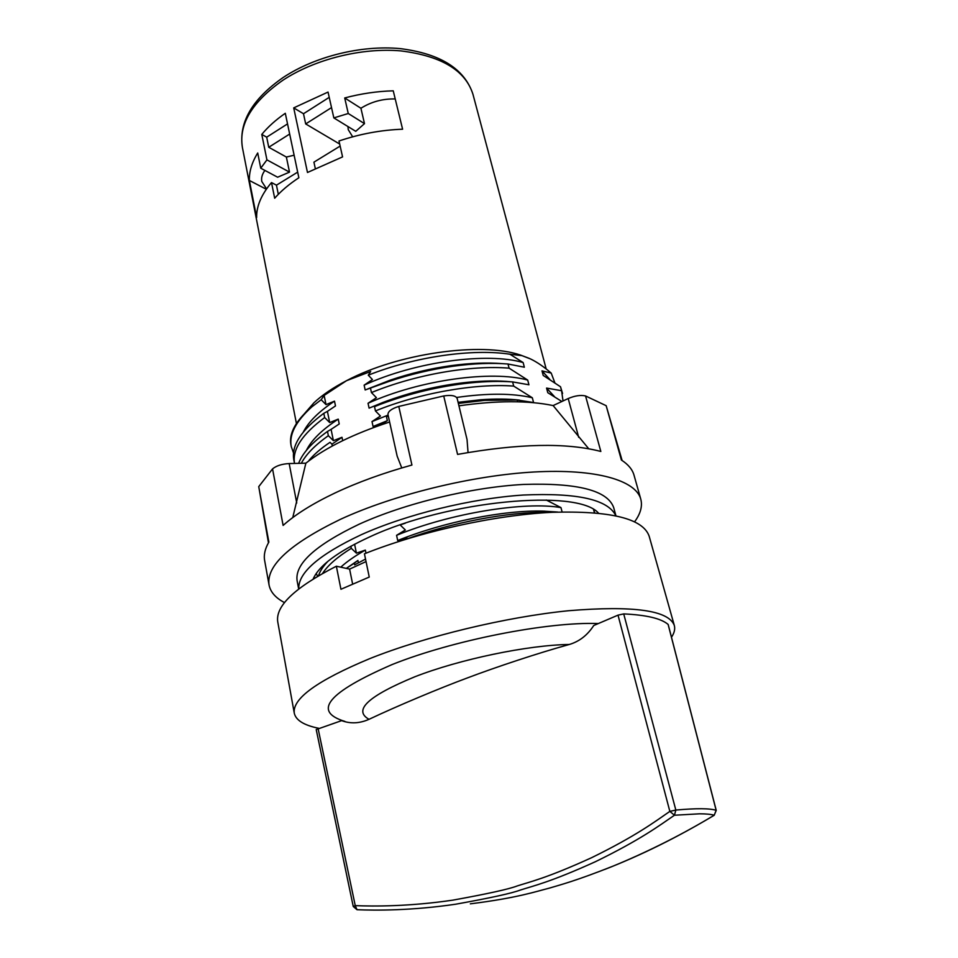 <?xml version="1.0" encoding="UTF-8"?>
<svg xmlns="http://www.w3.org/2000/svg" width="958" height="958" viewBox="0 0 958 958"><rect width="100%" height="100%" fill="white"/><g stroke="black" fill="none" stroke-linecap="round" stroke-linejoin="round"><path stroke-width="1.44" d="M529.367 358.4L520.553 355.083C481.156 341.575 397.618 353.43 346.58 380.661C333.025 387.703 322.151 395.067 313.961 402.767L304.452 413.664M333.839 117.906L348.257 113.511L344.712 97.956C360.986 93.633 377.165 91.261 393.247 90.83L402.599 129.21C381.2 129.989 360.004 133.916 339 140.982L342.569 156.896L307.482 172.488L293.711 107.883L328.043 92.064L333.839 117.906L355.753 131.318L364.495 123.63L360.915 108.254C371.249 101.776 382.685 98.674 395.223 98.949M278.311 194.33L276.455 185.169L297.675 172.141M289.663 134.048L268.743 147.269L266.695 137.174L287.532 123.893M315.254 168.309L313.925 162.165L340.15 146.071M331.528 107.595L305.686 123.929L303.494 113.739L329.229 97.345M276.455 185.169L271.509 182.571L274.683 198.222C281.017 191.025 289.077 184.199 298.86 177.757L285.304 113.283C275.76 119.894 267.929 126.935 261.785 134.419L266.923 159.866L289.508 172.117L286.37 157.04L294.118 155.22M266.695 137.174L261.785 134.419M268.743 147.269L286.37 157.04M271.509 182.571C261.366 194.558 256.397 206.221 256.636 217.55L249.367 180.463L266.324 189.253M266.923 159.866L260.756 168.213L257.714 152.981C251.894 162.429 249.116 171.578 249.367 180.463M260.756 168.213L277.628 177.218L289.508 172.117M266.563 188.894L261.785 181.469C261.103 177.877 262.145 174.188 264.887 170.428M303.494 113.739L293.711 107.883M305.686 123.929L339.695 144.047M352.676 136.814L348.257 129.653L347.946 126.54M348.257 113.511L364.495 123.63M344.712 97.956L360.915 108.254M311.877 406.839L307.171 410.994C294.393 423.316 288.981 434.609 290.945 444.871L291.268 446.572C288.933 434.609 295.806 421.364 311.877 406.839L321.169 399.737L324.139 395.426L326.019 404.623L321.169 399.737M364.124 385.152L365.166 389.966L388.577 381.571C409.904 374.374 431.495 369.249 453.338 366.196C473.527 363.453 491.753 362.723 508.015 364.004L524.349 367.213L523.14 362.555C487.335 352.101 415.676 361.465 364.124 385.152L372.446 379.536L368.267 375.189L370.686 371.476L346.58 380.661L324.139 395.426M324.666 417.532L323.804 413.329C301.267 430.118 291.268 445.578 293.807 459.744L294.525 463.433C292.13 449.518 302.177 434.225 324.666 417.532L329.696 422.562L338.234 419.137C322.08 429.675 311.446 440.105 306.344 450.452M520.553 355.083L530.624 358.999C537.067 362.124 543.928 366.818 551.209 373.093L541.989 370.866L543.21 375.44L560.514 386.769L561.58 390.72L546.563 388.074L547.784 392.696L561.879 401.486M561.58 390.72L563.029 400.947M554.407 396.552L546.563 388.074M374.506 406.635L380.53 404.264C410.096 393.199 440.129 386.062 470.618 382.865C485.957 381.332 499.956 381.021 512.614 381.907L528.936 384.781L527.702 380.075L509.093 368.159C470.857 364.998 416.035 374.291 371.441 392.564L376.422 397.69L368.04 403.27L369.093 408.132L377.931 404.599L374.506 406.635L375.44 410.922L380.434 416.035L372.003 421.58L373.057 426.49L381.955 423.005L378.661 425.711M527.702 380.075C491.873 370.111 419.903 379.751 368.04 403.27M517.715 401.797L517.248 399.989L533.558 402.516L532.325 397.774L513.692 386.098C475.635 383.212 419.484 392.948 375.44 410.922M532.325 397.774C512.769 393.151 487.538 393.043 456.607 397.462M388.098 415.089L372.003 421.58M309.35 460.499L309.099 460.271C314.128 454.272 321.11 448.296 330.043 442.321L331.947 444.201L332.318 445.997M301.327 463.277C306.045 454.331 315.05 445.135 328.354 435.674L333.396 440.668L341.994 437.291L331.947 444.201M400.24 524.912L405.282 523.212M512.614 381.907L513.692 386.098M370.518 388.313L371.441 392.564M508.015 364.004L509.093 368.159M594.667 512.71L593.709 509.728M593.601 509.668L594.415 512.686M560.514 386.769L562.562 393.475M293.519 453.002L291.268 446.572M298.621 463.337C302.548 453.014 312.176 442.38 327.492 431.435L328.354 435.674M322.595 573.399C327.708 565.424 337.276 557.065 351.287 548.323L350.856 546.204M327.768 561.448C323.026 566.465 319.936 571.219 318.511 575.722M317.637 576.237L316.188 573.567M517.248 399.989L484.712 400.36L458.355 403.426M383.104 424.166L382.937 423.412L378.53 425.136M365.525 559.089L354.652 564.849L354.328 563.22L346.305 568.393M556.861 512.075L546.156 512.626M562.083 511.907L560.969 507.608L546.276 500.016M523.14 362.555L509.896 354.221L521.715 355.61M400.276 525.056L405.342 529.978L396.576 535.318L397.702 540.528L406.958 537.378L403.929 539.845M354.328 563.22L357.909 560.454L358.388 562.777M357.909 560.454L346.928 567.962M365.992 553.185L365.357 550.096L356.412 553.149L351.287 548.323M354.592 544.204L356.412 553.149M342.689 440.656L341.994 437.291M327.492 431.435L331.085 429.376L333.396 440.668M331.085 429.376L339.228 423.963L338.234 419.137M323.804 413.329L327.397 411.377L329.696 422.562M327.397 411.377L335.492 405.929L334.498 401.151L326.019 404.623M334.498 401.151C318.966 411.461 308.584 421.736 303.363 431.974M551.209 373.093L554.802 382.685M549.748 379.344L541.989 370.866M368.267 375.189C415.185 356.484 472.821 348.532 509.896 354.221M502.303 363.633C487.047 362.411 469.959 363.094 451.038 365.657C430.609 368.519 410.407 373.321 390.433 380.075L365.166 389.966M511.344 381.823C498.364 380.53 483.73 380.697 467.432 382.314C438.932 385.296 410.838 391.99 383.164 402.36L369.093 408.132M382.937 423.412L387.343 420.694L386.29 415.904L388.134 415.257M387.343 420.694L373.057 426.49M519.499 400.121C508.123 398.827 495.238 398.708 480.832 399.749L458.092 402.312M546.072 512.326C508.099 511.955 452.308 522.314 406.791 538.959M557.748 512.039L542.935 511.105C504.004 510.015 443.303 521.942 397.702 540.528M542.671 512.326L544.743 511.141M671.486 637.238C674.336 632.975 675.282 629.047 674.312 625.454L649.177 536.252C643.093 518.553 610.569 510.566 551.604 512.314C494.244 515.188 419.7 531.69 364.435 553.808L369.249 577.063L340.94 589.278L336.354 566.214L349.61 569.112L366.052 561.58M674.312 625.454C668.684 610.318 633.477 605.408 568.705 610.713C505.92 616.964 425.388 636.399 369.824 658.601C317.385 680.443 292.202 698.633 294.286 713.195L277.772 621.993C275.174 606.163 294.693 587.565 336.354 566.214M294.286 713.195C295.902 720.284 304.021 725.302 318.619 728.26M598.403 623.538C547.82 621.586 452.691 640.279 392.265 664.493C327.935 692.406 312.14 711.375 344.88 721.41M353.239 906.46L355.25 905.633C373.955 906.4 409.509 906.567 453.158 900.089C487.694 893.814 509.057 889.108 517.212 885.946C529.738 881.887 546.731 878.187 591.625 857.685C636.256 835.795 655.021 821.617 669.846 811.39L618.018 615.144L593.732 625.514C587.505 635.166 579.374 641.489 569.339 644.471C538.42 652.973 495.849 667.127 467.492 677.881C439.423 688.299 397.57 705.818 369.01 719.314C359.657 723.494 350.52 723.925 341.635 720.632L316.212 729.565L353.239 906.46L357.011 909.717L355.25 905.633L318.068 728.439M716.201 810.504L668.193 624.712M668.109 624.424C661.176 618.473 646.387 614.964 623.718 613.91L618.018 615.144M357.011 909.717C375.859 910.507 411.701 910.687 455.709 904.208C490.544 897.933 512.087 893.215 520.326 890.054C532.947 885.982 550.096 882.27 595.409 861.709C640.495 839.735 659.451 825.509 674.444 815.234L675.833 810.049L623.718 613.91M668.205 624.568L716.237 810.396L714.201 815.234L716.153 810.324C709.926 808.301 696.49 808.205 675.833 810.049L669.846 811.39L674.444 815.234L699.663 813.809C706.309 813.833 711.159 814.3 714.201 815.234C694.933 826.958 658.002 847.674 613.539 865.936C575.554 881.037 560.191 884.857 549.257 888.15C536.708 891.287 517.452 897.969 470.33 903.837M349.61 569.112L352.604 583.937M325.72 563.184L325.349 564.142M365.357 550.096C355.179 555.832 346.976 561.52 340.761 567.172M560.969 507.608C524.948 501.262 450.739 512.997 396.576 535.318M388.445 416.694L386.29 415.904M598.427 513.057C577.518 488.532 447.817 500.375 369.74 536.875C337.839 551.569 319.002 565.579 313.218 578.907M615.814 515.715C608.067 499.513 577.207 492.628 523.248 495.035C471.192 498.447 406.372 514.374 361.238 534.732C318.906 554.694 298.082 572.752 298.752 588.919M615.922 515.739L613.695 507.632C607.611 490.4 577.458 482.676 523.236 484.449C470.881 487.335 404.803 503.381 359.07 524.242C315.302 545.186 294.657 564.011 297.112 580.716L298.668 588.978M634.615 521.775C640.567 513.692 642.614 506.159 640.782 499.154C635.705 480.353 596.223 468.558 534.193 471.983C472.258 475.408 393.894 494.615 340.365 519.356C289.903 543.845 266.132 565.723 269.054 584.979C270.467 592.068 275.629 597.948 284.514 602.606M401.773 467.947L397.163 456.176L387.978 414.586C387.906 411.449 391.499 408.731 398.779 406.431L443.722 395.953C451.374 394.792 455.852 395.642 457.182 398.528L467.049 439.566L468.043 452.511M398.779 406.431L411.928 465.037C383.32 472.989 357.681 482.305 335.025 492.975C312.595 503.657 295.303 514.47 283.113 525.427L272.551 468.893C276.335 465.756 281.868 463.983 289.172 463.552L305.865 463.181C325.684 447.578 353.598 433.854 389.619 422.011M640.782 499.154L634.028 475.204C632.436 469.504 628.22 464.438 621.383 460.02L606.163 405.689L622.113 460.499M588.715 448.739L553.125 405.569L568.202 398.54C574.92 395.69 580.704 394.84 585.554 395.953L606.163 405.689M585.554 395.953L600.834 451.457C566.358 442.5 518.601 443.482 457.577 454.403L443.722 395.953M458.93 405.833C496.687 400.468 528.086 400.384 553.125 405.569M305.865 463.181L292.753 517.583M268.456 542.779L258.744 486.628L268.863 542.084C265.019 548.742 263.606 554.886 264.636 560.49L269.054 584.979M258.744 486.628L272.551 468.893M242.41 147.508C238.566 122.396 252.229 99.009 283.4 77.335C315.122 56.414 361.394 44.99 399.941 48.583C440.285 53.588 464.618 68.82 472.953 94.279C465.384 70.353 441.315 55.887 400.707 50.882C361.825 47.481 314.871 59.192 282.993 80.161C252.098 101.811 238.578 124.253 242.41 147.508L296.429 423.52M369.01 719.314C352.855 710.237 368.147 696.059 414.862 676.767C459.816 659.224 527.99 645.045 569.339 644.471M289.172 463.552L296.74 503.01M568.202 398.54L578.704 437.351M472.953 94.279L546.18 368.962M313.961 402.767L307.171 410.994M388.601 381.559L390.433 380.087M453.338 366.196L451.038 365.669M470.606 382.865L467.432 382.314M380.53 404.264L383.164 402.36M480.832 399.749L484.712 400.36M548.263 512.123L542.935 511.105M714.261 815.234C677.569 837.22 641.07 855.29 604.761 869.433M457.182 398.528L467.049 439.566M387.978 414.586L397.163 456.176"/></g></svg>
